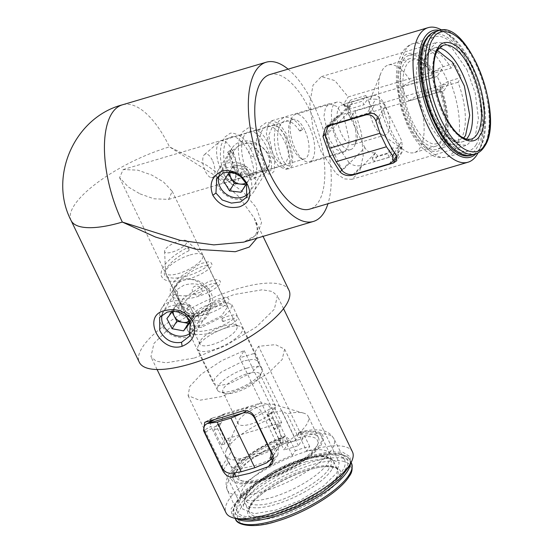 <?xml version="1.0" encoding="UTF-8"?>
<svg xmlns="http://www.w3.org/2000/svg" width="553" height="553" viewBox="0 0 553 553"><rect width="100%" height="100%" fill="white"/><g stroke="black" fill="none" stroke-linecap="round" stroke-linejoin="round"><path stroke-width="0.41" stroke-dasharray="2.77 2.07" d="M288.106 69.146A83.047 35.579 -106.5 0 1 313.371 104.241A83.047 35.579 -106.5 0 1 327.977 203.711M441.667 30.035A70.176 30.062 -106.5 0 1 444.197 31.645A70.176 30.062 -106.5 0 1 468.004 63.16A70.176 30.062 -106.5 0 1 479.306 150.119A70.176 30.062 -106.5 0 1 478.055 152.849M269.864 74.551A70.176 30.062 -106.5 0 1 309.721 110.068A70.176 30.062 -106.5 0 1 309.735 209.117M232.647 166.425L239.719 172.826L249.507 174.112L264.465 168.748L263.221 157.363L250.454 143.144L242 142.944L234.562 150.001L231.513 158.096L232.647 166.425M254.228 218.041L254.228 218.041C257.235 224.615 257.926 229.654 256.302 233.172C256.032 233.38 256.122 235.868 249.396 239.85L243.541 242.159L257.221 234.479L261.583 222.437L256.336 207.651L243.534 192.278L206.801 165.375L169.481 146.877L215.815 176.089L238.654 196.522L254.228 218.041L257.684 228.866L256.841 238.219M288.991 290.284A83.047 26.523 -25.7 0 0 237.735 288.701A83.047 26.523 -25.7 0 0 139.328 362.312M439.476 30.374A66.021 28.286 -106.5 0 1 448.02 34.321A66.021 28.286 -106.5 0 1 470.416 63.975A66.021 28.286 -106.5 0 1 481.055 145.792A66.021 28.286 -106.5 0 1 476.036 153.755M284.899 135.63L289.378 154.577L284.906 164.939L278.83 162.679L273.113 154.432L268.64 135.485L273.106 125.13L279.182 127.384L284.899 135.63M140.013 193.875L153.976 198.79L168.63 199.391L172.225 191.283L163.418 181.889L151.798 175.073L137.835 170.158L123.181 169.557L119.586 177.665L128.393 187.059L140.013 193.875M354.998 111.112L448.531 83.399L445.296 76.01L441.702 69.215L348.176 96.927L334.883 80.62L321.348 76.618L313.005 85.21L309.811 103.439L312.97 128.607L321.362 152.227L336.224 173.614L344.471 178.923L351.784 179.338L359.505 172.073L363.21 155.891L361.462 133.349L354.998 111.112L350.471 118.335L343.641 104.158L348.176 96.927M466.884 69.616L475.255 93.16L478.428 118.501L475.131 136.881L466.898 145.225L459.502 144.782L451.22 139.397L436.476 118.114L428.105 94.57L424.932 69.236L428.222 50.848L436.462 42.512L443.859 42.954L452.133 48.332L466.884 69.616M379.151 119.807L384.162 111.817A53.565 22.95 73.5 0 0 391.51 131.441A53.565 22.95 73.5 0 0 401.229 147.271L396.218 155.269M397.116 157.024L398.692 154.515L402.024 152.296L401.229 147.271M398.692 154.515L362.25 165.312L353.153 174.506M341.858 170.061L349.13 162.713C352.724 165.624 357.1 166.494 362.25 165.312M349.13 162.713L338.436 147.167L332.063 127.252L325.164 134.227M214.937 306.265L196.543 315.48L190.336 324.666L194.829 326.464L203.151 325.06L221.539 315.846L227.753 306.659L223.26 304.862L214.937 306.265M198.458 315.314C189.451 318.016 182.566 309.065 178.709 300.327L177.071 289.565L183.955 285.175C194.608 282.21 203.055 284.235 209.283 291.265L210.147 299.899L206.974 308.311L198.458 315.314M352.475 451.877A70.176 22.41 -25.7 0 0 309.162 450.536A70.176 22.41 -25.7 0 0 226.011 512.742M194.241 358.067L225.894 345.514L256.405 326.92L274.357 309.21L277.399 295.869L272.152 291.431L262.205 289.786L234.085 294.528L202.433 307.088L171.914 325.676L153.969 343.385L150.928 356.733L156.174 361.164L166.121 362.816L194.241 358.067M343.752 116.51L349.213 139.626L347.657 148.322L343.759 152.262L336.348 149.51L329.374 139.446L323.913 116.324L325.475 107.635L329.367 103.694L336.784 106.446L343.752 116.51M271.82 156.499L278.788 166.564L286.205 169.315L290.097 165.375L291.659 156.679L286.198 133.563L279.224 123.499L271.813 120.748L267.915 124.695L266.359 133.384L271.82 156.499M350.042 465.301L350.27 456.896L342.839 452.23L328.703 451.905L309.694 455.962L274.357 470.631L244.744 490.539L231.064 508.836L231.942 515.32L238.018 519.212M243.534 360.929L221.096 372.169L214.619 378.563L213.52 383.374L219.002 385.572L229.156 383.858L251.594 372.618L258.071 366.224L259.17 361.406L253.689 359.215L243.534 360.929M201.852 327.127L191.704 328.841L186.223 326.65L187.315 321.832L193.792 315.438L216.23 304.198L226.384 302.484L231.866 304.675L230.767 309.493L224.29 315.887L201.852 327.127M244.17 350.567L288.542 442.753L302.926 438.494L258.562 346.302L275.491 344.65L284.615 349.164L282.154 359.547L268.495 372.943L245.359 387.031L221.145 396.646L199.592 400.268L188.082 395.623L189.762 386.429L201.437 374.015L221.801 360.625L244.17 350.567L239.643 357.791L254.027 353.533L258.562 346.302M306.155 461.603L282.002 471.191L258.707 485.375L245.007 498.896L242.684 509.085L254.276 513.73L275.747 510.101L299.906 500.52L323.201 486.329L336.895 472.808L339.217 462.626L327.625 457.981L306.155 461.603M270.41 459.965L254.415 465.785L237.617 469.221L235.454 472.663M223.44 469.953L228.258 462.273C230.781 466.829 233.898 469.144 237.617 469.221M228.258 462.273L210.97 426.356L204.057 430.289M205.951 421.821L212.905 417.868L211.799 418.289L210.022 420.764M209.877 422.001L210.97 426.356M212.905 417.868L229.239 413.471L248.878 407.208L241.924 411.162M384.162 111.817C382.545 106.681 379.427 104.365 374.803 104.87L369.445 113.42M328.62 125.517L338.36 115.674L374.803 104.87M338.36 115.674L335.083 117.72L332.063 127.252M441.702 69.215L437.174 76.438L443.997 90.623L448.531 83.399M350.471 118.335L443.997 90.623M437.174 76.438L343.641 104.158M273.922 458.402L277.896 454.794L278.615 447.349L273.258 455.893M253.896 415.662L261.334 411.432L278.615 447.349M261.334 411.432C258.445 407.153 254.29 405.743 248.878 407.208M302.926 438.494L298.399 445.718L284.007 449.983L288.542 442.753M239.643 357.791L284.007 449.983M298.399 445.718L254.027 353.533M440.264 89.572A43.597 18.678 -106.5 0 1 444.094 136.149A43.597 18.678 -106.5 0 1 412.324 121.598A43.597 18.678 -106.5 0 1 403.579 73.902A43.597 18.678 -106.5 0 1 422.285 62.537A43.597 18.678 -106.5 0 1 433.434 75.395L432.239 74.966A45.678 19.569 73.5 0 0 420.37 61.203A45.678 19.569 73.5 0 0 409.925 58.604A45.678 19.569 73.5 0 0 409.932 123.07A45.678 19.569 73.5 0 0 435.875 146.186A45.678 19.569 73.5 0 0 443.223 138.312A45.678 19.569 73.5 0 0 439.061 89.151L440.264 89.572L438.723 92.033L431.893 77.849L433.434 75.395M385.386 105.934A20.551 8.807 73.5 0 0 373.71 95.531A20.551 8.807 73.5 0 0 370.406 99.077A20.551 8.807 73.5 0 0 373.717 124.543A20.551 8.807 73.5 0 0 380.692 133.778A20.551 8.807 73.5 0 0 385.393 134.946A20.551 8.807 73.5 0 0 385.386 105.934M408.93 100.86L417.48 95.545A45.678 19.569 -106.5 0 1 414.294 152.587A45.678 19.569 -106.5 0 1 403.842 149.981A45.678 19.569 -106.5 0 1 388.351 129.471A45.678 19.569 -106.5 0 1 380.996 72.872A45.678 19.569 -106.5 0 1 388.337 64.998A45.678 19.569 -106.5 0 1 410.651 81.367L402.107 86.676L404.727 94.003L408.93 100.86L438.723 92.033M417.48 95.545L439.061 89.151M353.187 115.473A20.551 8.807 73.5 0 0 346.219 106.245A20.551 8.807 73.5 0 0 341.519 105.07A20.551 8.807 73.5 0 0 341.519 134.082A20.551 8.807 73.5 0 0 353.194 144.485A20.551 8.807 73.5 0 0 356.498 140.946A20.551 8.807 73.5 0 0 353.187 115.473M350.775 114.658A24.705 10.583 73.5 0 0 342.39 103.563A24.705 10.583 73.5 0 0 336.742 102.16A24.705 10.583 73.5 0 0 336.749 137.033A24.705 10.583 73.5 0 0 350.782 149.531A24.705 10.583 73.5 0 0 354.75 145.273A24.705 10.583 73.5 0 0 350.775 114.658M309.404 126.92A24.705 10.583 73.5 0 0 295.371 114.416A24.705 10.583 73.5 0 0 291.396 118.674A24.705 10.583 73.5 0 0 295.378 149.289A24.705 10.583 73.5 0 0 303.756 160.384A24.705 10.583 73.5 0 0 309.41 161.794A24.705 10.583 73.5 0 0 309.404 126.92M304.627 129.865A20.551 8.807 73.5 0 0 292.952 119.462A20.551 8.807 73.5 0 0 289.648 123.008A20.551 8.807 73.5 0 0 292.959 148.474A20.551 8.807 73.5 0 0 299.933 157.709A20.551 8.807 73.5 0 0 304.634 158.877A20.551 8.807 73.5 0 0 304.627 129.865M232.682 151.183A20.551 8.807 73.5 0 0 221.006 140.78A20.551 8.807 73.5 0 0 219.513 141.616A20.551 8.807 73.5 0 0 221.013 169.792A20.551 8.807 73.5 0 0 230.981 180.313A20.551 8.807 73.5 0 0 232.689 180.195A20.551 8.807 73.5 0 0 232.682 151.183M226.585 168.14C222.79 157.252 234.396 146.766 243.555 144.015C253.889 141.305 262.502 145.121 269.394 155.455C271.972 164.766 267.88 170.324 257.104 172.121C247.862 174.644 232.792 178.018 226.585 168.14M212.338 160.273A12.249 5.247 73.5 0 0 204.486 154.57A12.249 5.247 73.5 0 0 205.384 171.368A12.249 5.247 73.5 0 0 211.322 177.631A12.249 5.247 73.5 0 0 214.951 172.246A12.249 5.247 73.5 0 0 212.338 160.273M431.893 77.849L402.107 86.676M432.239 74.966L410.651 81.367M300.604 130.923L299.595 130.916L301.551 129.423L302.567 129.437L300.604 130.923M229.606 150.741L227.642 152.234L228.659 152.248L230.615 150.755L229.606 150.741M283.108 442.013A43.597 13.922 -25.7 0 0 245.345 464.492A43.597 13.922 -25.7 0 0 243.202 481.29A43.597 13.922 -25.7 0 0 265.779 479.002A43.597 13.922 -25.7 0 0 317.173 445.69A43.597 13.922 -25.7 0 0 297.5 437.755L297.244 435.024A45.678 14.585 154.3 0 1 318.459 437.679A45.678 14.585 154.3 0 1 318.182 443.271A45.678 14.585 154.3 0 1 264.334 478.165A45.678 14.585 154.3 0 1 240.679 480.564A45.678 14.585 154.3 0 1 236.145 477.294A45.678 14.585 154.3 0 1 282.853 439.289L283.108 442.013L281.567 444.474L295.959 440.209L297.5 437.755M262.571 405.46A20.551 6.567 154.3 0 1 273.217 404.381A20.551 6.567 154.3 0 1 275.256 405.847A20.551 6.567 154.3 0 1 250.903 424.068A20.551 6.567 154.3 0 1 238.219 423.674A20.551 6.567 154.3 0 1 238.343 421.165A20.551 6.567 154.3 0 1 262.571 405.46M267.438 415.116L272.615 418.013A45.678 14.585 -25.7 0 0 226.177 450.432A45.678 14.585 -25.7 0 0 225.907 456.025A45.678 14.585 -25.7 0 0 254.097 456.896A45.678 14.585 -25.7 0 0 308.221 416.409A45.678 14.585 -25.7 0 0 303.68 413.139A45.678 14.585 -25.7 0 0 287.007 413.748L281.823 410.851L274.253 412.206L267.438 415.116L281.567 444.474M272.615 418.013L282.853 439.289M247.302 373.724A20.551 6.567 154.3 0 1 259.986 374.118A20.551 6.567 154.3 0 1 259.862 376.628A20.551 6.567 154.3 0 1 235.633 392.333A20.551 6.567 154.3 0 1 224.988 393.418A20.551 6.567 154.3 0 1 222.942 391.946A20.551 6.567 154.3 0 1 247.302 373.724M246.769 368.298A24.705 7.887 154.3 0 1 262.018 368.768A24.705 7.887 154.3 0 1 261.873 371.796A24.705 7.887 154.3 0 1 232.744 390.667A24.705 7.887 154.3 0 1 219.949 391.966A24.705 7.887 154.3 0 1 217.495 390.197A24.705 7.887 154.3 0 1 246.769 368.298M227.145 327.521A24.705 7.887 154.3 0 1 239.94 326.229A24.705 7.887 154.3 0 1 242.401 327.998A24.705 7.887 154.3 0 1 213.119 349.897A24.705 7.887 154.3 0 1 197.87 349.427A24.705 7.887 154.3 0 1 198.022 346.399A24.705 7.887 154.3 0 1 227.145 327.521M224.262 325.855A20.551 6.567 154.3 0 1 234.907 324.777A20.551 6.567 154.3 0 1 236.947 326.249A20.551 6.567 154.3 0 1 212.594 344.471A20.551 6.567 154.3 0 1 199.91 344.077A20.551 6.567 154.3 0 1 200.034 341.56A20.551 6.567 154.3 0 1 224.262 325.855M190.135 254.947A20.551 6.567 154.3 0 1 202.267 254.622A20.551 6.567 154.3 0 1 202.82 255.334A20.551 6.567 154.3 0 1 178.467 273.555A20.551 6.567 154.3 0 1 165.782 273.161A20.551 6.567 154.3 0 1 165.568 272.283A20.551 6.567 154.3 0 1 190.135 254.947M181.114 279.051C193.377 277.682 202.294 282.058 207.859 292.178C212.221 301.226 211.592 316.855 201.416 321.245L194.013 320.139L187.972 314.899L179.352 300.652L174.997 287.954L181.114 279.051M179.248 240.977A12.249 3.912 154.3 0 1 186.479 240.783A12.249 3.912 154.3 0 1 183.548 246.313A12.249 3.912 154.3 0 1 172.294 252.071A12.249 3.912 154.3 0 1 164.6 251.311A12.249 3.912 154.3 0 1 179.248 240.977M295.959 440.209L281.823 410.851M297.244 435.024L287.007 413.748M222.133 320.768L222.092 318.438L223.073 319.268L223.115 321.59L222.133 320.768M188.946 248.352L187.965 247.53L188.006 249.859L188.988 250.682L188.946 248.352M364.869 147.706L348.148 112.957L325.648 135.699L342.376 170.442L364.869 147.706C367.399 151.84 371.022 153.471 375.729 152.593L354.307 174.243M325.648 135.699L325.261 135.056M342.673 171.236L342.376 170.442M331.365 124.702L352.185 103.66L349.192 105.416L348.148 112.957M346.938 105.754L348.646 109.3L352.185 103.66L350.478 100.114L346.938 105.754L362.284 101.206L365.823 95.565L350.478 100.114M365.823 95.565L367.531 99.111L375.84 99.167L366.328 114.34M389.54 163.806L399.39 148.1L391.082 148.045L387.542 153.686L372.197 158.227L375.729 152.593L377.436 156.14L392.782 151.591L367.531 99.111L363.992 104.752L362.284 101.206M348.646 109.3L363.992 104.752M399.39 148.1L402.197 146.718L401.81 141.043L385.088 106.3C382.662 102.022 379.579 99.644 375.84 99.167M377.436 156.14L373.904 161.773L389.25 157.225L392.782 151.591M372.197 158.227L373.904 161.773M389.25 157.225L387.542 153.686M214.578 419.527L224.836 413.699L260.09 403.255L246.818 410.796M254.809 417.556L270.818 408.46C268.226 404.167 264.652 402.432 260.09 403.255M270.88 413.036L267.279 414.1L270.818 408.46L274.412 407.395L270.88 413.036L278.159 428.16L281.691 422.52L274.412 407.395M281.691 422.52L278.097 423.591L281.021 436.787L271.426 452.084M224.836 413.699L223.433 414.294L221.172 423.169L217.578 424.241L224.857 439.365L278.097 423.591L274.558 429.225L278.159 428.16M267.279 414.1L274.558 429.225M217.578 424.241L214.039 429.875L221.318 445.006L224.919 443.935L228.451 438.301L231.375 451.497C233.069 456.944 236.152 459.322 240.624 458.624L275.878 448.179L279.77 445.068L281.021 436.787M221.318 445.006L224.857 439.365M224.919 443.935L217.64 428.81L221.172 423.169L204.81 432.467M217.64 428.81L214.039 429.875M454.158 63.36L443.181 66.699C438.695 68.24 435.543 70.203 433.725 72.595C423.826 54.318 407.803 47.44 402.01 58.984C396.943 63.968 393.204 92.966 408.467 125.413C424.13 157.232 440.409 154.287 443.796 145.805C450.84 136.868 449.202 107.04 440.547 86.78C442.359 84.395 445.511 82.432 450.004 80.883L460.988 77.544L458.008 82.293A48.996 20.993 -106.5 0 1 461.022 138.9A48.996 20.993 -106.5 0 1 454.808 144.043A48.996 20.993 -106.5 0 1 423.591 111.367A48.996 20.993 -106.5 0 1 420.75 55.224A48.996 20.993 -106.5 0 1 426.964 50.088A48.996 20.993 -106.5 0 1 451.179 68.109L454.158 63.36A59.365 25.431 -106.5 0 1 460.988 77.544M426.08 40.68C433.766 24.38 457.4 38.026 469.359 65.669C482.838 90.879 487.165 135.333 477.274 147.05C469.594 163.349 445.953 149.704 434.001 122.061C420.522 96.851 416.195 52.404 426.08 40.68M437.292 50.282L426.999 55.397L423.557 65.392L423.08 80.455L431.651 113.856L447.75 136.944L456.564 140.801L463.518 138.105M476.161 144.741A59.579 25.528 -106.5 0 1 468.405 151.052A59.579 25.528 -106.5 0 1 430.559 111.035A59.579 25.528 -106.5 0 1 427.192 42.989A59.579 25.528 -106.5 0 1 434.547 36.802A59.579 25.528 -106.5 0 1 472.628 76.245A59.579 25.528 -106.5 0 1 476.161 144.741M426.964 50.088L408.978 55.418A48.996 20.993 73.5 0 1 433.193 73.438L451.179 68.109M408.978 55.418A48.996 20.993 73.5 0 0 402.764 60.553A48.996 20.993 73.5 0 0 405.598 116.697A48.996 20.993 73.5 0 0 436.822 149.372A48.996 20.993 73.5 0 0 443.036 144.236A48.996 20.993 73.5 0 0 440.022 87.623L440.547 86.78M458.008 82.293L440.022 87.623M433.193 73.438L433.725 72.595M309.715 446.471L304.468 435.812L299.906 431.734L298.731 432.646C319.599 428.865 327.141 432.792 321.341 444.439C318.894 450.647 295.668 470.534 262.869 480.502C230.463 489.854 227.262 477.799 233.255 470.541C238.357 460.69 264.168 443.7 284.346 436.911L285.334 436.047L290.083 440.077L295.323 450.736L292.343 455.485A48.996 15.65 -25.7 0 0 243.382 487.794A48.996 15.65 -25.7 0 0 241.682 496.463A48.996 15.65 -25.7 0 0 282.168 493.87A48.996 15.65 -25.7 0 0 328.282 462.64A48.996 15.65 -25.7 0 0 329.982 453.972A48.996 15.65 -25.7 0 0 306.735 451.22L309.715 446.471A59.365 18.954 -25.7 0 0 295.323 450.736M344.913 469.863C356.021 455.167 336.203 448.497 308.629 457.656C282.583 464.389 243.451 488.52 236.988 501.841C225.88 516.543 245.698 523.214 273.272 514.055C299.318 507.322 338.45 483.191 344.913 469.863M329.042 468.488C324.176 478.525 294.701 496.705 275.069 501.778C254.304 508.677 239.373 503.659 247.744 492.578C252.61 482.548 282.085 464.361 301.71 459.294C322.482 452.395 337.413 457.414 329.042 468.488M239.331 501.149A59.579 19.03 -25.7 0 0 237.216 511.587A59.579 19.03 -25.7 0 0 286.336 508.594A59.579 19.03 -25.7 0 0 342.57 470.562A59.579 19.03 -25.7 0 0 344.588 459.916A59.579 19.03 -25.7 0 0 295.247 463.234A59.579 19.03 -25.7 0 0 239.331 501.149M329.982 453.972L321.452 436.241A48.996 15.65 154.3 0 0 298.198 433.497L306.735 451.22M321.452 436.241A48.996 15.65 154.3 0 1 319.752 444.909A48.996 15.65 154.3 0 1 273.638 476.14A48.996 15.65 154.3 0 1 233.152 478.739A48.996 15.65 154.3 0 1 234.852 470.064A48.996 15.65 154.3 0 1 283.813 437.762L284.346 436.911M292.343 455.485L283.813 437.762M298.198 433.497L298.731 432.646M239.967 174.077A20.758 17.551 -147.9 0 0 267.113 170.386A20.758 17.551 -147.9 0 0 259.081 144.637A20.758 17.551 -147.9 0 0 231.935 148.328A20.758 17.551 -147.9 0 0 239.967 174.077M245.601 166.142A20.758 17.551 32.1 0 1 253.633 191.884A20.758 17.551 32.1 0 1 226.481 195.575A20.758 17.551 32.1 0 1 218.456 169.826A20.758 17.551 32.1 0 1 245.601 166.142M219.237 175.405A17.392 14.696 32.1 0 1 243.092 170.054A17.392 14.696 32.1 0 1 248.007 193.882M251.553 155.987A5.191 4.389 -147.9 0 0 258.306 155.117A5.191 4.389 -147.9 0 0 256.336 148.626A5.191 4.389 -147.9 0 0 249.576 149.497A5.191 4.389 -147.9 0 0 251.553 155.987M229.889 172.612A10.383 8.772 32.1 0 1 231.071 169.253A10.383 8.772 32.1 0 1 239.573 165.686A10.383 8.772 32.1 0 1 244.578 167.504A10.383 8.772 32.1 0 1 248.304 171.299L245.318 166.37L233.829 165.001L228.389 173.635M246.479 183.9L240.603 173.884L235.778 173.31M223.592 181.018L228.306 173.497M229.115 172.522L233.829 165.001M240.603 173.884L245.318 166.37M251.29 176.227L248.304 171.299A10.383 8.772 32.1 0 1 248.532 180.478L246.576 183.748M246.403 183.755L248.532 180.478A10.383 8.772 32.1 0 1 245.967 182.912M201.866 315.265A20.758 17.551 -147.9 0 0 210.389 308.733A20.758 17.551 -147.9 0 0 206.974 286.834A20.758 17.551 -147.9 0 0 183.727 280.143A20.758 17.551 -147.9 0 0 175.204 286.675A20.758 17.551 -147.9 0 0 178.619 308.574A20.758 17.551 -147.9 0 0 201.866 315.265M170.241 301.648A20.758 17.551 32.1 0 1 193.495 308.339A20.758 17.551 32.1 0 1 196.903 330.238A20.758 17.551 32.1 0 1 188.386 336.763A20.758 17.551 32.1 0 1 165.14 330.072A20.758 17.551 32.1 0 1 161.725 308.18A20.758 17.551 32.1 0 1 170.241 301.648M162.236 314.56A17.392 14.696 32.1 0 1 170.759 306.023A17.392 14.696 32.1 0 1 191.345 312.929A17.392 14.696 32.1 0 1 191.248 332.263M199.488 295.046A5.191 4.389 -147.9 0 0 201.645 289.191A5.191 4.389 -147.9 0 0 194.946 286.267A5.191 4.389 -147.9 0 0 192.79 292.122A5.191 4.389 -147.9 0 0 199.488 295.046M173.13 311.401A10.383 8.772 32.1 0 1 174.713 307.074A10.383 8.772 32.1 0 1 178.536 304.433A10.383 8.772 32.1 0 1 183.575 304.143L177.838 303.079L171.596 311.076L172.052 311.961M186.513 316.427L184.598 312.735L173.124 310.592L172.495 311.401M189.375 321.984L194.552 315.348L189.838 322.869M166.882 318.597L171.596 311.076M173.124 310.592L177.838 303.079M189.313 305.215L183.575 304.143A10.383 8.772 32.1 0 1 191.932 310.281L189.313 305.215L184.598 312.735M194.552 315.348L191.932 310.281A10.383 8.772 32.1 0 1 191.428 319.351A10.383 8.772 32.1 0 1 189.057 321.362M71.074 220.488A83.047 26.523 -25.7 0 1 169.481 146.877A83.047 35.579 73.5 0 0 122.31 104.849M394.496 152.718L401.81 141.043M385.088 106.3L378.079 117.485M221.532 467.202L231.375 451.497M231.431 473.285L240.624 458.624M275.878 448.179L266.684 462.84M443.181 66.699A59.143 25.341 73.5 0 0 412.967 43.652A59.143 25.341 73.5 0 0 405.667 49.798A59.143 25.341 73.5 0 0 408.999 117.34A59.143 25.341 73.5 0 0 446.568 157.066A59.143 25.341 73.5 0 0 454.276 150.803A59.143 25.341 73.5 0 0 450.004 80.883M435.19 31.625A64.362 27.574 -106.5 0 1 476.202 74.544A64.362 27.574 -106.5 0 1 479.928 148.294A64.362 27.574 -106.5 0 1 471.764 155.04M438.792 30.56A64.362 27.574 -106.5 0 1 479.797 73.473A64.362 27.574 -106.5 0 1 483.522 147.222A64.362 27.574 -106.5 0 1 475.359 153.976M439.262 47.862A48.996 20.993 73.5 0 0 434.16 47.952L427.04 53.765C411.764 75.381 437.458 149.545 462.004 141.914L470.997 139.245A48.996 20.993 -106.5 0 1 439.773 106.57A48.996 20.993 -106.5 0 1 436.939 50.427A48.996 20.993 -106.5 0 1 443.153 45.291L434.16 47.952A48.996 20.993 73.5 0 0 427.946 53.095A48.996 20.993 73.5 0 0 430.78 109.238A48.996 20.993 73.5 0 0 462.004 141.914A48.996 20.993 73.5 0 0 466.331 139.204M304.468 435.812A59.143 18.885 154.3 0 1 333.894 438.709A59.143 18.885 154.3 0 1 331.89 449.271A59.143 18.885 154.3 0 1 276.078 487.034A59.143 18.885 154.3 0 1 227.311 490.006A59.143 18.885 154.3 0 1 229.412 479.638A59.143 18.885 154.3 0 1 290.083 440.077M350.305 464.672A64.362 20.551 -25.7 0 0 349.8 459.716A64.362 20.551 -25.7 0 0 296.615 463.124A64.362 20.551 -25.7 0 0 236.048 504.149A64.362 20.551 -25.7 0 0 233.808 515.534A64.362 20.551 -25.7 0 0 237.368 519.025M351.508 463.262A64.362 20.551 -25.7 0 0 298.323 466.67A64.362 20.551 -25.7 0 0 237.755 507.695A64.362 20.551 -25.7 0 0 235.516 519.08M348.321 476.956C355.662 468.066 351.743 453.294 312.044 464.748C271.862 476.969 243.41 501.329 240.403 508.933C233.062 517.822 236.988 532.594 276.687 521.14C316.862 508.926 345.321 484.559 348.321 476.956M250.115 506.057C252.576 499.822 275.912 479.845 308.864 469.822C341.415 460.435 344.63 472.545 338.609 479.831C336.148 486.073 312.811 506.05 279.866 516.067C247.315 525.454 244.101 513.35 250.115 506.057M335.961 478.594A48.996 15.65 -25.7 0 0 337.662 469.926A48.996 15.65 -25.7 0 0 297.175 472.518A48.996 15.65 -25.7 0 0 251.062 503.748A48.996 15.65 -25.7 0 0 249.362 512.424A48.996 15.65 -25.7 0 0 289.848 509.825A48.996 15.65 -25.7 0 0 335.961 478.594M331.696 469.732A48.996 15.65 154.3 0 1 285.583 500.963A48.996 15.65 154.3 0 1 245.097 503.555A48.996 15.65 154.3 0 1 246.797 494.887A48.996 15.65 154.3 0 1 292.903 463.656A48.996 15.65 154.3 0 1 333.397 461.057A48.996 15.65 154.3 0 1 331.696 469.732M246.659 197.151L264.465 168.748M254.221 218.034L263.048 236.38M448.02 34.321L444.197 31.645M168.63 199.391L284.906 164.939M351.784 179.338L466.898 145.225M119.586 177.665L190.336 324.666M189.499 336.183L206.974 308.311M283.544 308.65L277.392 295.869M286.205 169.315L343.759 152.262M186.223 326.65L213.52 383.374M188.082 395.623L242.684 509.085M216.755 178.398L234.562 150.001M335.083 117.72L325.427 127.48M481.055 145.792L479.306 150.119M402.024 152.296L396.75 160.709M123.181 169.55L273.106 125.13M321.348 76.618L436.462 42.512M172.225 191.283L227.753 306.659M159.596 317.436L177.071 289.565M157.08 369.508L150.928 356.733M271.813 120.748L329.367 103.694M277.896 454.794L272.767 462.972M211.799 418.289L204.873 422.229M231.866 304.675L259.17 361.406M284.615 349.164L339.217 462.626M444.094 136.149L443.223 138.312M370.406 99.077L380.996 72.872M435.875 146.186L414.294 152.587M373.71 95.531L341.519 105.07M346.219 106.245L342.39 103.563M336.742 102.16L295.371 114.416M289.648 123.008L291.396 118.674M292.952 119.462L221.006 140.78M204.486 154.57L219.513 141.616M422.285 62.537L420.37 61.203M380.692 133.778L403.842 149.981M409.925 58.604L388.337 64.998M385.393 134.946L353.194 144.485M356.498 140.946L354.75 145.273M350.782 149.531L309.41 161.794M299.933 157.709L303.756 160.384M304.634 158.877L232.689 180.195M211.322 177.631L230.981 180.313M299.595 130.916C296.788 126.678 293.857 123.678 290.795 121.909C287.284 120.499 285.237 120.132 284.65 120.817L281.518 122.939L279.866 125.524C278 129.589 277.295 134.814 277.744 141.202C278.836 151.135 281.242 158.531 284.968 163.391L286.945 165.312L288.161 165.679C288.258 164.635 289.779 167.718 289.475 157.266L286.675 146.275C283.122 137.213 278.498 130.867 272.809 127.238C269.297 125.828 267.251 125.462 266.657 126.146L263.532 128.268L261.88 130.854C260.014 134.918 259.309 140.144 259.758 146.531C260.85 156.464 263.256 163.861 266.981 168.72L268.958 170.642L270.175 171.008C270.272 169.965 271.793 173.048 271.488 162.596L268.689 151.605C265.136 142.543 260.511 136.197 254.822 132.568C251.311 131.158 249.265 130.791 248.67 131.476L245.546 133.598L243.894 136.183C242.027 140.248 241.322 145.474 241.772 151.861C242.864 161.794 245.269 169.19 248.995 174.05L250.972 175.972L252.182 176.338C252.286 175.294 253.799 178.377 253.502 167.925L250.703 156.934C247.15 147.872 242.525 141.527 236.836 137.897C233.325 136.487 231.278 136.121 230.684 136.805L227.56 138.927L225.907 141.513C224.041 145.577 223.336 150.803 223.785 157.19C224.877 167.124 227.283 174.52 231.009 179.379L232.986 181.301L234.196 181.667C234.672 181.723 235.129 180.644 235.578 178.439C236.235 171.154 233.587 162.416 227.642 152.234M230.615 150.755C236.421 160.557 239.207 169.501 238.965 177.596L238.039 182.02L235.143 184.854L232.018 184.536L229.737 182.891C226.993 180.167 224.67 175.757 222.776 169.667C220.212 161.061 219.707 152.808 221.269 144.914L224.767 137.109L229.744 133.619C230.345 132.091 240.963 133.626 246.825 142.854C252.32 150.734 255.624 158.87 256.744 167.262L256.039 176.649L253.129 179.525L250.004 179.207L247.723 177.561C244.979 174.838 242.656 170.428 240.762 164.338C238.198 155.732 237.693 147.478 239.255 139.584L242.753 131.773L247.73 128.289C248.332 126.761 258.949 128.296 264.811 137.517C270.306 145.404 273.611 153.54 274.73 161.932L274.025 171.319L271.115 174.195L267.991 173.877L265.71 172.232C262.965 169.501 260.643 165.098 258.749 159.008C256.184 150.402 255.68 142.149 257.242 134.255L260.74 126.443L265.716 122.96C266.318 121.432 276.935 122.966 282.797 132.188C288.293 140.075 291.597 148.211 292.717 156.603L292.019 165.99L289.101 168.865L285.977 168.547L283.696 166.902C280.952 164.172 278.629 159.769 276.735 153.679C274.17 145.073 273.666 136.819 275.228 128.925L278.726 121.114L283.703 117.63C285.037 117.049 287.083 117.125 289.834 117.865C291.569 118.301 296.463 120.43 302.567 129.437M243.202 481.29L240.679 480.564M273.217 404.381L303.68 413.139M236.145 477.294L225.907 456.025M275.256 405.847L259.986 374.118M259.862 376.628L261.873 371.796M262.018 368.768L242.401 327.998M234.907 324.777L239.94 326.229M236.947 326.249L202.82 255.334M186.479 240.783L202.267 254.622M317.173 445.69L318.182 443.271M238.343 421.165L226.177 450.432M318.459 437.679L308.221 416.409M238.219 423.674L222.942 391.946M224.988 393.418L219.949 391.966M217.495 390.197L197.87 349.427M200.034 341.56L198.022 346.399M199.91 344.077L165.782 273.161M164.6 251.311L165.568 272.283M188.988 250.682C178.695 255.604 170.995 261.707 165.893 268.979C164.317 271.972 163.923 274.025 164.697 275.124C164.213 276.59 167.441 277.62 174.389 278.207C183.271 277.537 191.856 275.062 200.138 270.783C204.748 268.253 207.493 266.276 208.377 264.846L208.557 264.514L208.875 265.184L203.241 266.111C194.732 268.958 186.472 274.115 178.46 281.595C171.859 289.288 172.833 289.972 173.227 292.848C172.743 294.32 175.978 295.35 182.925 295.938C191.808 295.267 200.386 292.793 208.668 288.507C213.278 285.984 216.029 284.007 216.914 282.569L217.087 282.237L217.405 282.915L211.771 283.841C203.262 286.682 195.002 291.846 186.99 299.318C180.389 307.019 181.363 307.703 181.764 310.579C181.28 312.044 184.508 313.074 191.456 313.662C200.338 312.998 208.923 310.523 217.205 306.238C221.808 303.715 224.559 301.738 225.444 300.3L225.617 299.968L225.935 300.638L220.301 301.565C211.792 304.413 203.532 309.576 195.52 317.049C188.919 324.742 189.9 325.427 190.294 328.309C189.81 329.775 193.038 330.805 199.986 331.392C208.868 330.722 217.453 328.247 225.735 323.968C230.345 321.438 233.09 319.461 233.974 318.03L234.154 317.699L234.472 318.369C234.956 318.798 235.149 316.544 223.115 321.59M222.092 318.438C233.691 313.565 235.827 314.844 236.808 316.04L237.216 316.641C236.463 316.779 241.571 318.652 227.905 326.54C216.341 332.616 205.211 335.215 194.518 334.33C190.626 333.473 188.214 331.945 187.301 329.747L187.439 322.911L192.168 315.804L217.032 299.242L225.341 297.258L228.278 298.316L228.679 298.91C227.933 299.055 233.041 300.929 219.375 308.809C207.81 314.885 196.681 317.484 185.988 316.599C182.089 315.742 179.684 314.215 178.771 312.016L178.909 305.18L183.637 298.074L208.502 281.512L216.804 279.528L219.748 280.592L220.149 281.187C219.396 281.325 224.504 283.198 210.845 291.085C199.28 297.161 188.151 299.754 177.458 298.876C173.559 298.019 171.154 296.491 170.234 294.293L170.379 287.449L175.107 280.343L199.972 263.781L208.274 261.804L211.218 262.862L211.619 263.456C210.866 263.594 215.974 265.468 202.315 273.355C190.744 279.431 179.614 282.03 168.921 281.145C165.029 280.288 162.623 278.76 161.704 276.562C160.764 275.532 160.84 273.175 161.932 269.505L165.34 264.051C171.43 257.2 178.972 251.691 187.965 247.53M349.192 105.416L329.588 125.227M402.197 146.718L396.536 155.752M223.433 414.294L213.887 419.72M273.141 455.644L279.77 445.068M468.405 151.052L446.568 157.066C438.716 158.732 434.126 156.174 433.006 155.711L424.234 149.766C417.605 143.593 411.874 135.153 407.043 124.446L401.45 109.487L396.798 86.095C395.941 76.908 396.432 68.772 398.278 61.687L402.169 52.438C405.522 47.579 409.116 44.648 412.967 43.652L434.547 36.802M454.808 144.043L436.822 149.372M237.216 511.587L227.311 490.006C225.161 484.366 225.928 478.774 229.633 473.223C237.942 459.771 261.949 444.481 285.334 436.047M351.176 462.578L349.8 459.716L346.724 456.184L338.954 453.467L326.657 453.598L296.042 461.852L264.154 477.792L250.364 487.525L236.083 502.511C232.695 509.313 231.935 513.654 233.808 515.534L235.184 518.396M337.662 469.926C338.754 468.709 335.388 467.624 327.563 466.67C306.376 465.882 259.419 489.806 251.021 505.387C249.458 507.398 248.905 509.742 249.362 512.424L245.097 503.555C243.61 501.965 244.191 498.53 246.838 493.248L258.161 481.469L268.143 474.467L282.175 466.773L296.532 460.836L314.761 456.246L324.611 456.038L330.715 458.071L333.397 461.057L337.662 469.926M241.682 496.463L233.152 478.739M299.906 431.734C321.397 427.275 329.436 431.153 333.894 438.709L344.588 459.916M267.113 170.386L253.633 191.884M231.935 148.328L218.456 169.826M210.389 308.733L196.903 330.238M175.204 286.675L161.725 308.18"/><path stroke-width="0.83" d="M247.696 184.944C252.216 195.527 249.541 202.813 239.67 206.794C228.057 209.2 219.112 205.357 212.822 195.257C208.771 183.893 211.951 175.792 222.361 170.946C233.442 169.384 241.882 174.043 247.689 184.923A83.047 35.579 73.5 0 0 247.696 184.944L246.534 184.011L246.659 197.151L240.541 201.969L231.424 203.089L222.258 199.992L215.946 193.052L216.755 178.405L223.391 172.75L232.212 172.094L240.61 176.414L246.527 183.99A17.648 14.917 32.1 0 1 246.534 184.011M159.769 330.535L159.596 317.436L167.02 312.182C177.001 309.908 184.771 313.005 190.343 321.473L189.499 336.183L181.522 342.321C172.052 343.772 164.801 339.839 159.769 330.535M182.117 346.289C159.686 353.45 141.07 314.934 164.932 310.592C176.863 307.779 186.23 311.443 193.025 321.583C196.82 333.369 193.184 341.609 182.117 346.289L181.522 342.321M327.977 203.711A83.047 35.579 -106.5 0 1 313.392 221.456A83.047 35.579 -106.5 0 1 266.228 179.435A83.047 35.579 -106.5 0 1 266.207 62.213A83.047 35.579 -106.5 0 1 288.106 69.146M478.055 152.849A70.176 30.062 -106.5 0 1 468.018 162.216A70.176 30.062 -106.5 0 1 428.16 126.699A70.176 30.062 -106.5 0 1 428.146 27.65A70.176 30.062 -106.5 0 1 441.667 30.035M468.018 162.216L309.735 209.117A70.176 30.062 -106.5 0 1 269.878 173.607A70.176 30.062 -106.5 0 1 269.864 74.551L428.146 27.65M329.865 155.828L322.952 136.46L325.427 127.48L328.62 125.517L369.445 113.42C374.022 112.771 377.264 114.9 379.151 119.807A70.176 30.062 73.5 0 0 386.796 138.962A70.176 30.062 73.5 0 0 396.218 155.269L396.75 160.709L393.335 163.059L352.51 175.156C347.561 176.269 343.399 175.19 340.019 171.921L329.865 155.828M256.841 238.219L249.258 247.06L235.253 251.726L196.011 249.265L155.448 237.03L122.331 222.071L180.167 240.361L213.811 244.882L243.541 242.159L313.392 221.456M71.074 220.488A83.047 26.523 -25.7 0 0 122.331 222.071A83.047 35.579 73.5 0 1 111.775 113.559A83.047 35.579 73.5 0 1 122.31 104.849C74.593 117.319 48.229 176.711 71.074 220.488L139.328 362.312A83.047 26.523 -25.7 0 0 190.591 363.895A83.047 26.523 -25.7 0 0 288.991 290.284L263.048 236.38M476.036 153.755A66.021 28.286 -106.5 0 1 432.937 123.754A66.021 28.286 -106.5 0 1 418.911 58.286A66.021 28.286 -106.5 0 1 439.476 30.374M157.08 369.508L226.011 512.742A70.176 22.41 -25.7 0 0 232.986 517.767A70.176 22.41 -25.7 0 0 269.325 514.076A70.176 22.41 -25.7 0 0 352.054 460.462A70.176 22.41 -25.7 0 0 352.475 451.877L283.544 308.65M222.7 417.19L241.924 411.162C247.163 409.877 251.159 411.377 253.896 415.662L273.258 455.893L272.698 463.082L268.578 466.552L249.7 473.306L232.606 477.211C228.638 477.363 225.403 475.234 222.894 470.817L203.532 430.587L204.769 422.285L222.7 417.19M232.986 517.767L238.018 519.212L252.375 519.896L272.207 515.742L297.403 506.119L321.452 492.91L340.102 478.449L350.042 465.301L352.054 460.462M210.022 420.764L209.877 422.001M268.578 466.552L273.59 458.555L270.41 459.965M329.588 125.227L327.632 127.211L325.261 135.056L329.588 148.211L336.072 161.683L342.673 171.236C346.04 174.188 349.918 175.19 354.307 174.243L389.54 163.806L393.024 161.345L392.616 155.711L394.496 152.718M327.632 127.211L330.756 125.317L365.996 114.872C370.503 114.112 373.807 116.137 375.895 120.962L379.952 133.287L329.588 148.211M336.072 161.683L386.436 146.766L392.616 155.711M379.952 133.287L386.436 146.766M246.818 410.796L242.912 413.015L207.658 423.46L214.578 419.527M242.912 413.015L230.94 418.096L217.274 422.146L207.658 423.46M243.59 412.877C248.456 412.172 252.078 413.796 254.456 417.757L271.17 452.492L270.728 459.488L266.684 462.84L254.829 467.734L230.94 418.096M217.274 422.146L241.163 471.785L231.431 473.285C227.297 473.444 224 471.412 221.532 467.202L204.81 432.467C203.151 428.299 203.843 425.388 206.884 423.75L213.887 419.72M254.829 467.734L241.163 471.785M463.518 138.105L465.564 135.533L469.711 115.231L464.368 85.985L452.568 62.295L437.292 50.282M248.007 193.882A17.392 14.696 32.1 0 1 227.083 194.711A17.392 14.696 32.1 0 1 219.237 175.405M235.778 173.31L229.115 172.522L223.592 181.018L229.564 190.882L234.278 183.361L240.03 184.045A10.383 8.772 32.1 0 1 235.018 182.227A10.383 8.772 32.1 0 1 231.292 178.432A10.383 8.772 32.1 0 1 229.889 172.612M229.564 190.882L241.06 192.244L246.479 183.9M245.967 182.912A10.383 8.772 32.1 0 1 240.03 184.045L245.774 184.73L241.06 192.244M228.389 173.635L234.278 183.361M245.774 184.73L246.403 183.755M191.248 332.263A17.392 14.696 32.1 0 1 185.953 335.443A17.392 14.696 32.1 0 1 167.898 331.206A17.392 14.696 32.1 0 1 162.236 314.56M189.057 321.362A10.383 8.772 32.1 0 1 187.605 321.991A10.383 8.772 32.1 0 1 182.573 322.281A10.383 8.772 32.1 0 1 174.216 316.143A10.383 8.772 32.1 0 1 173.13 311.401M172.495 311.401L166.882 318.597L172.114 328.731L183.596 330.874L189.838 322.869L186.513 316.427M183.596 330.874L189.375 321.984M172.114 328.731L176.829 321.217L188.31 323.353M172.052 311.961L176.829 321.217M212.822 195.257L215.946 193.052M325.164 134.227L322.952 136.46M340.019 171.921L341.858 170.061M353.153 174.506L352.51 175.156M393.335 163.059L397.116 157.024M235.454 472.663L232.606 477.211M204.057 430.289L203.532 430.587M222.894 470.817L223.44 469.953M330.756 125.317L331.365 124.702M366.328 114.34L365.996 114.872M378.079 117.485L375.895 120.962M254.456 417.757L254.809 417.556M271.426 452.084L271.17 452.492M435.19 31.625C431.513 32.765 428.492 35.24 426.121 39.049C405.218 67.701 442.068 166.66 471.764 155.04A64.362 27.574 -106.5 0 1 430.752 112.128A64.362 27.574 -106.5 0 1 427.027 38.378A64.362 27.574 -106.5 0 1 435.19 31.625L438.792 30.56C468.481 18.94 505.338 117.9 484.428 146.552C482.064 150.361 479.036 152.835 475.359 153.976A64.362 27.574 -106.5 0 1 434.354 111.056A64.362 27.574 -106.5 0 1 430.628 37.307A64.362 27.574 -106.5 0 1 438.792 30.56M433.275 38.551C437.423 28.162 457.366 24.553 476.555 63.54C495.26 103.287 490.67 138.81 484.469 144.921C480.329 155.303 460.379 158.911 441.19 119.932C422.492 80.185 427.075 44.662 433.275 38.551M479.859 135.347C484.946 130.335 488.707 101.206 473.368 68.613C457.635 36.65 441.28 39.609 437.886 48.125C432.799 53.136 429.038 82.259 444.377 114.858C460.11 146.822 476.465 143.863 479.859 135.347M443.153 45.291A48.996 20.993 -106.5 0 1 474.37 77.959A48.996 20.993 -106.5 0 1 477.211 134.109A48.996 20.993 -106.5 0 1 470.997 139.245L466.614 139.28L461.409 136.847C457.096 133.916 452.845 129.056 448.663 122.268C441.923 110.973 437.333 98.213 434.886 83.973C432.591 68.385 433.58 56.98 437.845 49.756L443.153 45.291M466.331 139.204A48.996 20.993 73.5 0 0 468.218 136.771A48.996 20.993 73.5 0 0 467.299 86.047A48.996 20.993 73.5 0 0 439.262 47.862M237.368 519.025A64.362 20.551 -25.7 0 0 293.74 509.341A64.362 20.551 -25.7 0 0 347.561 471.108A64.362 20.551 -25.7 0 0 350.305 464.672M349.268 474.647A64.362 20.551 -25.7 0 0 351.508 463.262C352.821 468.481 352.061 472.822 349.226 476.285C340.04 491.79 305.664 512.894 276.652 521.292C254.193 528.772 236.725 525.419 235.516 519.08A64.362 20.551 -25.7 0 0 288.701 515.673A64.362 20.551 -25.7 0 0 349.268 474.647M122.31 104.849L266.207 62.213M396.536 155.752L393.024 161.345M270.728 459.488L273.141 455.644M471.764 155.04L475.359 153.976M235.184 518.396L235.516 519.08M351.176 462.578L351.508 463.262"/></g></svg>
